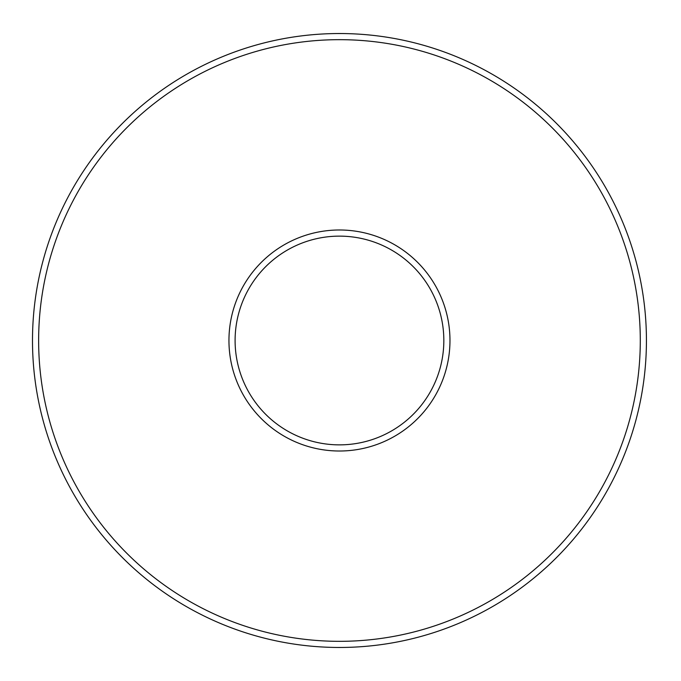 <?xml version="1.0" encoding="UTF-8"?>
<svg xmlns="http://www.w3.org/2000/svg" width="681" height="681" viewBox="0 0 681 681"><rect width="100%" height="100%" fill="white"/><g stroke="black" fill="none" stroke-linecap="round" stroke-linejoin="round"><path stroke-width="1.02" d="M443.833 340.5A104.372 104.372 0 0 0 287.28 250.114A104.372 104.372 0 0 0 287.28 430.886A104.372 104.372 0 0 0 443.833 340.5M646.431 340.5A306.969 306.969 0 0 0 185.981 74.655A306.969 306.969 0 0 0 185.981 606.345A306.969 306.969 0 0 0 646.431 340.5M640.293 340.5A300.832 300.832 0 0 0 189.046 79.975A300.832 300.832 0 0 0 189.046 601.025A300.832 300.832 0 0 0 640.293 340.5M449.971 340.5A110.509 110.509 0 0 0 284.207 244.794A110.509 110.509 0 0 0 284.207 436.206A110.509 110.509 0 0 0 449.971 340.5"/></g></svg>
